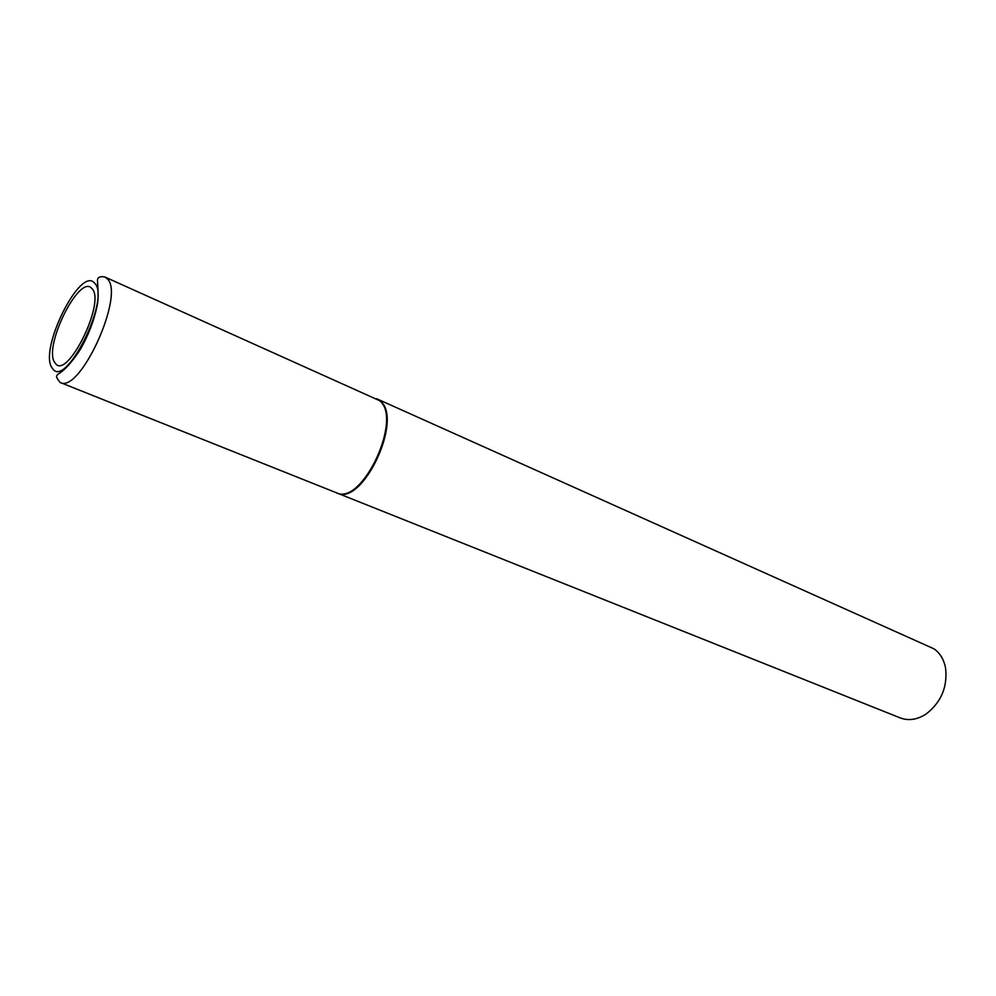 <?xml version="1.0" encoding="UTF-8"?>
<svg xmlns="http://www.w3.org/2000/svg" width="996" height="996" viewBox="0 0 996 996"><rect width="100%" height="100%" fill="white"/><g stroke="black" fill="none" stroke-linecap="round" stroke-linejoin="round"><path stroke-width="1.49" d="M55.091 362.893C42.33 348.214 79.668 272.63 91.943 288.628C106.311 301.813 66.321 382.016 55.091 362.893M104.779 276.95L379.239 400.479C403.529 417.523 362.021 506.478 336.337 492.746L60.109 382.452C54.718 375.778 56.834 376.065 57.78 374.347C64.765 370.226 72.335 361.822 80.514 349.123C88.482 335.079 93.998 320.762 97.048 306.183C99.276 297.356 97.197 280.474 97.521 279.677C97.944 277.112 100.359 276.203 104.779 276.95L107.082 278.643C125.596 293.808 79.966 394.354 60.109 382.452M376.55 398.699L379.899 400.778C404.202 417.834 362.706 506.752 337.022 493.02L336.685 492.871M376.886 398.848L934.111 648.894C940.112 653.177 943.934 659.576 945.578 668.092C947.644 687.016 941.17 702.317 926.131 714.008C917.229 719.722 908.601 721.029 900.247 717.917L337.022 493.02M52.377 368.246C37.898 351.302 80.439 265.073 94.608 283.15C111.203 298.14 65.151 390.42 52.377 368.246"/></g></svg>
